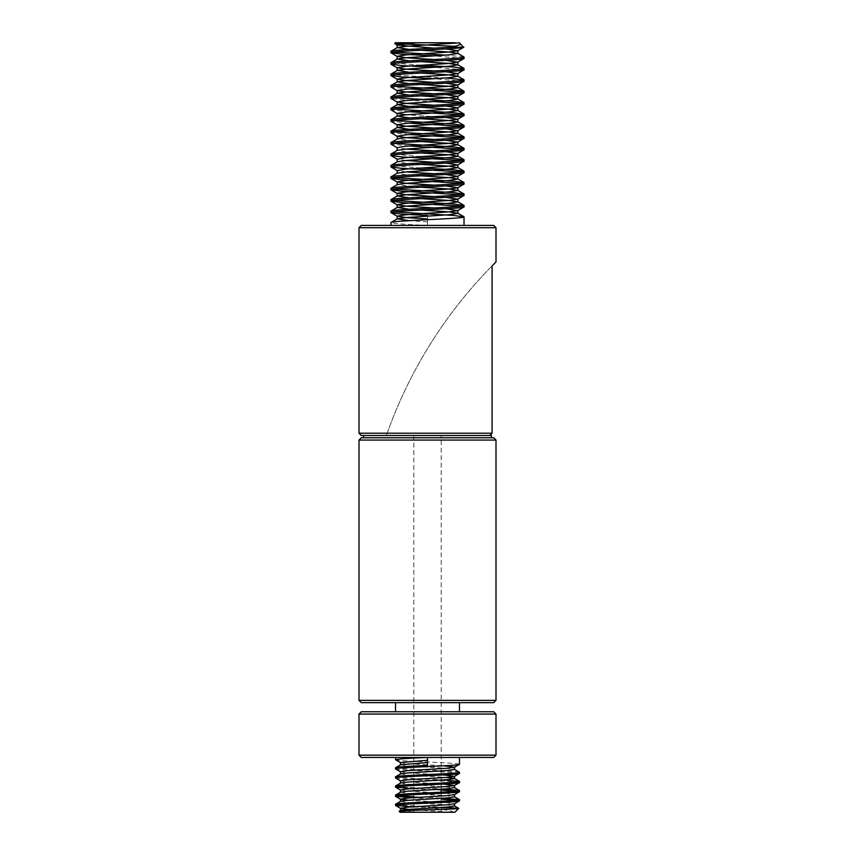 <?xml version="1.0" encoding="UTF-8"?>
<svg xmlns="http://www.w3.org/2000/svg" width="855" height="855" viewBox="0 0 855 855"><rect width="100%" height="100%" fill="white"/><g stroke="black" fill="none" stroke-linecap="round" stroke-linejoin="round"><path stroke-width="0.64" stroke-dasharray="4.28 3.21" d="M491.433 435.494L361.28 435.494M363.567 437.771L491.433 437.771L363.567 437.771M441.201 435.494L413.799 435.494L441.201 435.494L441.201 789.208M441.201 792.2L441.201 812.25L413.799 812.25L441.201 812.25M413.799 435.494L413.799 812.25M459.466 711.777L395.534 711.777L459.466 711.777M459.466 702.65L395.534 702.65L459.466 702.65M459.466 757.445L395.534 757.445L459.466 757.445M413.799 807.035L441.201 807.686M395.534 804.256L404.896 805.399L443.66 807.312M411.341 797.779L441.201 799.201M457.03 800.259L459.466 800.836M395.534 795.129L397.97 795.695M413.799 796.764L441.201 798.057M413.799 788.77L441.201 790.063M457.03 791.132L459.466 791.698M395.534 785.991L404.896 787.134L443.66 789.047M395.534 777.997C393.557 779.525 461.444 781.043 459.466 782.571M395.534 776.853L404.896 777.997L443.66 779.92M395.534 768.869C393.557 770.387 461.444 771.915 459.466 773.433M395.534 767.726C393.557 769.244 461.444 770.772 459.466 772.289M395.534 759.732C393.557 761.249 461.444 762.778 459.466 764.295M400.097 812.25L454.903 812.25M399.157 811.299L413.435 812.25M459.979 43.263L455.544 42.75M402.288 42.75L395.534 42.75M463.848 47.132L454.518 46.32M427.5 219.714L427.5 225.421L390.97 225.421L464.03 225.421L427.5 225.421L427.5 215.428M463.902 56.879L445.797 55.126M393.749 52.027L390.97 51.311M464.03 58.45L434.094 55.917M420.906 65.258L390.97 62.725M464.03 69.864L434.094 67.331M445.797 77.955L401.668 75.571L390.97 74.15M464.03 81.278L434.094 78.746M393.749 86.28L390.97 85.564M464.03 92.703L461.251 91.987M409.203 88.888L391.098 87.135M393.749 97.694L390.97 96.978M464.03 104.118L461.251 103.402M434.094 101.585L401.668 99.832L391.098 98.549M393.749 109.109L390.97 108.393M464.03 115.532L461.251 114.816M409.203 111.716L391.098 109.974M393.749 120.523L390.97 119.818M464.03 126.946L461.251 126.241M409.203 123.141L391.098 121.389M393.749 131.948L390.97 131.232M464.03 138.371L461.251 137.655M409.203 134.556L391.098 132.803M393.749 143.362L390.97 142.646M464.03 149.785L461.251 149.069M409.203 145.97L391.098 144.217M420.906 156.593L390.97 154.06M464.03 161.2L461.251 160.484M420.906 168.018L390.97 165.485M464.03 172.614L461.251 171.908M393.749 177.616L390.97 176.9M464.03 184.039L461.251 183.323M393.749 189.03L390.97 188.314M464.03 195.453L461.251 194.737M393.749 200.444L390.97 199.728M464.03 206.867L461.251 206.151M393.749 211.858L390.97 211.153M492.085 265.884A456.677 456.677 0 0 0 386.396 435.494A456.677 456.677 0 0 1 492.085 265.884L492.085 433.207L359.004 433.207M487.222 435.494L386.396 435.494L487.222 435.494M427.5 225.421C405.313 224.47 393.129 223.518 390.97 222.567M454.069 812.25C451.141 810.604 442.281 809.087 427.5 807.686M495.996 700.363L359.004 700.363M359.004 440.058L495.996 440.058M361.28 702.65L493.72 702.65M493.72 437.771L361.28 437.771M361.28 757.445L493.72 757.445M493.72 711.777L361.28 711.777M495.996 755.168L359.004 755.168M359.004 714.064L495.996 714.064M427.5 765.439L427.5 757.445M400.471 762.585L408.391 763.729L443.66 765.802M400.471 771.723L408.391 772.867L443.66 774.94M400.471 780.85L408.391 781.994L443.66 784.078M400.471 789.988L408.391 791.132L446.609 793.408L454.411 794.68M408.391 800.259L446.609 802.546L454.411 803.818M408.391 809.396L452.466 812.25M400.589 764.744L408.391 766.016L446.609 768.292L454.529 769.436M400.589 773.871L408.391 775.143L446.609 777.43M400.589 783.009L408.391 784.281L454.529 787.637M400.589 792.147L408.391 793.408L446.609 795.695L454.529 796.839M400.589 801.274L408.391 802.546L446.609 804.833L454.529 805.966M401.358 810.903L417.155 812.25M359.004 227.708L495.996 227.708M493.72 225.421L361.28 225.421M427.5 216.144L427.5 218.998M427.5 221.851L409.203 220.675M420.906 210.041L409.203 209.251M420.906 198.627L409.203 197.836M420.906 187.213L397.148 184.744M420.906 175.799L406.04 174.762L397.148 173.244M420.906 164.374L406.04 163.337L397.297 161.734M420.906 152.96L406.04 151.923L397.297 150.32M420.906 141.545L397.148 139.076M420.906 130.131L409.203 129.34M420.906 118.706L409.203 117.915M420.906 107.292L409.203 106.501M420.906 95.878L409.203 95.087M420.906 84.463L409.203 83.672M420.906 73.038L409.203 72.248M420.906 61.624L409.203 60.833M420.906 50.21L409.203 49.419M445.797 208.759L434.094 207.968M445.797 197.345L434.094 196.554M445.797 185.93L434.094 185.14M445.797 174.516L434.094 173.725M406.04 171.908L397.297 170.658M445.797 163.091L434.094 162.3M406.04 160.484L397.148 159.148M445.797 151.677L434.094 150.886M406.04 149.069L397.148 147.648M445.797 140.263L434.094 139.472M445.797 128.849L434.094 128.058M445.797 117.424L406.04 114.816M445.797 106.009L434.094 105.218M445.797 94.595L434.094 93.804M445.797 83.181L434.094 82.39M445.797 71.756L434.094 70.965M445.797 60.342L434.094 59.551M445.797 48.927L434.094 48.137"/><path stroke-width="1.28" d="M359.004 227.708L361.28 225.421L493.72 225.421L495.996 227.708L359.004 227.708L359.004 433.207L492.085 433.207L492.085 265.884L495.996 261.951L492.085 265.884M495.996 227.708L495.996 261.951M363.567 435.494L363.567 437.771M359.004 433.207L361.28 435.494L489.659 435.494L492.085 433.207L489.659 435.494L491.433 435.494L491.433 437.771M495.996 700.363L493.72 702.65L361.28 702.65L359.004 700.363L495.996 700.363L495.996 440.058L359.004 440.058L361.28 437.771L493.72 437.771L495.996 440.058M495.996 755.168L493.72 757.445L361.28 757.445L359.004 755.168L495.996 755.168L495.996 714.064L359.004 714.064L361.28 711.777L493.72 711.777L495.996 714.064M441.201 789.208L441.201 792.2M359.004 755.168L359.004 714.064M359.004 700.363L359.004 440.058M459.466 711.777L459.466 702.65M395.534 711.777L395.534 702.65M459.466 800.836L459.466 799.692C461.444 801.21 393.557 802.738 395.534 804.256L395.534 805.399C393.557 803.882 461.444 802.353 459.466 800.836L454.411 803.818L446.609 804.833L408.391 807.109L400.471 808.253L400.471 810.54L401.358 810.903M454.529 794.552L454.529 796.839L446.609 797.982L408.391 800.259L400.589 801.274L395.534 804.256M459.466 791.698L459.466 790.554C461.444 792.083 393.557 793.6 395.534 795.129L395.534 796.262C393.557 794.744 461.444 793.226 459.466 791.698L454.411 794.68L446.609 795.695L408.391 797.982L400.471 799.126L400.471 801.402M443.66 789.047L459.37 790.448L454.411 787.573L446.609 788.844L408.391 791.132L400.589 792.147L395.534 795.129M459.466 782.571L459.466 781.427C461.444 782.945 393.557 784.473 395.534 785.991L395.534 787.134C393.557 785.606 461.444 784.088 459.466 782.571L454.411 785.553L446.609 786.557L408.391 788.844L400.471 789.988L400.471 792.275M446.609 777.43L454.529 778.574L446.609 779.707L408.391 781.994L400.589 783.009L395.534 785.991M459.466 773.433L459.466 772.289C461.444 773.818 393.557 775.335 395.534 776.853L395.534 777.997C393.557 776.479 461.444 774.951 459.466 773.433L454.411 776.415L446.609 777.43L408.391 779.707L400.471 780.85L400.471 783.137M443.66 765.802L454.529 767.149L454.529 769.436L446.609 770.579L408.391 772.867L400.589 773.871L395.534 776.853M400.589 762.713L395.534 759.732C397.425 758.973 408.081 758.214 427.5 757.445L427.5 765.439C408.081 766.198 397.425 766.967 395.534 767.726L395.534 768.869C393.557 767.341 461.444 765.823 459.466 764.295L454.411 767.277L446.609 768.292L408.391 770.579L400.471 771.723L400.471 773.999M459.466 764.295L459.466 757.445M427.5 762.585L400.589 764.744L395.534 767.726M395.534 805.399L413.799 807.035M443.66 807.312L450.104 807.686L441.201 807.686M395.534 796.262L411.341 797.779M441.201 799.201L457.03 800.259M397.97 795.695L413.799 796.764M441.201 798.057L459.466 799.692M395.534 787.134L413.799 788.77M441.201 790.063L457.03 791.132M395.534 777.997L400.589 780.978M443.66 779.92L459.466 781.427M395.534 768.869L400.589 771.851M454.411 769.308L459.466 772.289M395.534 759.732L395.534 757.445M454.903 812.25L400.097 812.25L399.157 811.299C396.763 810.284 460.129 809.322 458.74 808.403L454.903 812.25M454.529 803.689L454.529 805.966L446.609 807.109L408.391 809.396L400.589 810.412L399.157 811.299M395.534 42.75L455.544 42.75L402.288 42.75L394.764 43.52L395.534 42.75M459.221 42.75L463.56 47.314L448.854 47.314C426.303 48.671 389.613 49.975 390.97 51.311L397.297 47.57L406.04 46.32L459.434 42.868M454.518 46.32L394.764 43.52M464.03 225.421L464.03 216.86C466.296 218.762 388.704 220.665 390.97 222.567L397.297 218.816L406.04 217.576L448.961 214.723L457.853 213.29L448.961 211.858L420.906 210.041M390.97 222.567L390.97 225.421M390.97 51.311L390.97 52.743C388.63 50.926 458.804 49.152 463.56 47.314L463.848 47.132M390.97 62.725L390.97 64.157C388.704 62.255 466.296 60.352 464.03 58.45L464.03 57.018C466.296 58.92 388.704 60.823 390.97 62.725L397.297 58.984L406.04 57.734L448.961 54.88L457.853 53.448L448.961 52.027L420.906 50.21M434.094 70.965L406.04 69.148L397.148 67.727L406.04 66.295L448.961 63.441L457.703 62.191L464.03 58.45M390.97 74.15L390.97 75.571C388.704 73.669 466.296 71.767 464.03 69.864L464.03 68.443C466.296 70.345 388.704 72.248 390.97 74.15L397.297 70.399L406.04 69.148L448.961 66.295L457.853 64.873L448.961 63.441L420.906 61.624M434.094 82.39L406.04 80.573L397.148 79.141L406.04 77.72L448.961 74.855L457.703 73.615L464.03 69.864M390.97 85.564L390.97 86.986C388.704 85.083 466.296 83.181 464.03 81.278L464.03 79.857C466.296 81.759 388.704 83.662 390.97 85.564L397.297 81.813L406.04 80.573L448.961 77.72L457.853 76.287L448.961 74.855L420.906 73.038M434.094 93.804L406.04 91.987L397.148 90.555L406.04 89.134L448.961 86.28L457.703 85.03L464.03 81.278M390.97 96.978L390.97 98.411C388.704 96.508 466.296 94.606 464.03 92.703L464.03 91.271C466.296 93.174 388.704 95.076 390.97 96.978L397.297 93.238L406.04 91.987L448.961 89.134L457.853 87.702L448.961 86.28L420.906 84.463M434.094 105.218L406.04 103.402L397.148 101.98L406.04 100.548L448.961 97.694L457.703 96.444L464.03 92.703M390.97 108.393L390.97 109.825C388.704 107.922 466.296 106.02 464.03 104.118L464.03 102.686C466.296 104.588 388.704 106.49 390.97 108.393L397.297 104.652L406.04 103.402L448.961 100.548L457.853 99.116L448.961 97.694L420.906 95.878M406.04 114.816L397.148 113.394L406.04 111.962L448.961 109.109L457.703 107.858L464.03 104.118M390.97 119.818L390.97 121.239C388.704 119.337 466.296 117.434 464.03 115.532L464.03 114.11C466.296 116.013 388.704 117.915 390.97 119.818L397.297 116.066L406.04 114.816L448.961 111.962L457.853 110.541L448.961 109.109L420.906 107.292M434.094 128.058L406.04 126.241L397.148 124.809L406.04 123.387L448.961 120.523L457.703 119.283L464.03 115.532M390.97 131.232L390.97 132.653C388.704 130.751 466.296 128.849 464.03 126.946L464.03 125.525C466.296 127.427 388.704 129.329 390.97 131.232L397.297 127.481L406.04 126.241L448.961 123.387L457.853 121.955L448.961 120.523L420.906 118.706M434.094 139.472L406.04 137.655L397.148 136.223L406.04 134.801L448.961 131.948L457.703 130.697L464.03 126.946M390.97 142.646L390.97 144.078C388.704 142.176 466.296 140.273 464.03 138.371L464.03 136.939C466.296 138.841 388.704 140.744 390.97 142.646L397.297 138.905L406.04 137.655L448.961 134.801L457.853 133.369L448.961 131.948L420.906 130.131M397.148 150.501L397.148 147.648L406.04 146.216L448.961 143.362L457.703 142.112L464.03 138.371M390.97 154.06L390.97 155.492C388.704 153.59 466.296 151.688 464.03 149.785L464.03 148.353C466.296 150.256 388.704 152.158 390.97 154.06L397.297 150.32L406.04 149.069L448.961 146.216L457.853 144.784L448.961 143.362L420.906 141.545M461.251 160.484L401.668 156.914L391.098 155.642L397.297 159.233L406.04 157.63L448.961 154.776L457.703 153.526L464.03 149.785M390.97 165.485L390.97 166.907C388.704 165.004 466.296 163.102 464.03 161.2L464.03 159.778C466.296 161.681 388.704 163.583 390.97 165.485L397.297 161.734L406.04 160.484L448.961 157.63L457.853 156.209L448.961 154.776L420.906 152.96M461.251 171.908L401.668 168.339L391.098 167.056L397.297 170.658L406.04 169.055L448.961 166.191L457.703 164.951L464.03 161.2M390.97 176.9L390.97 178.321C388.704 176.419 466.296 174.516 464.03 172.614L464.03 171.192C466.296 173.095 388.704 174.997 390.97 176.9L397.297 173.148L406.04 171.908L448.961 169.055L457.853 167.623L448.961 166.191L420.906 164.374M434.094 185.14L406.04 183.323L397.148 181.891L406.04 180.469L448.961 177.616L457.703 176.365L464.03 172.614M390.97 188.314L390.97 189.746C388.704 187.844 466.296 185.941 464.03 184.039L464.03 182.607C466.296 184.509 388.704 186.411 390.97 188.314L397.297 184.573L406.04 183.323L448.961 180.469L457.853 179.037L448.961 177.616L420.906 175.799M434.094 196.554L406.04 194.737L397.148 193.316L406.04 191.883L448.961 189.03L457.703 187.779L464.03 184.039M390.97 199.728L390.97 201.16C388.704 199.258 466.296 197.355 464.03 195.453L464.03 194.021C466.296 195.923 388.704 197.826 390.97 199.728L397.297 195.987L406.04 194.737L448.961 191.883L457.853 190.451L448.961 189.03L420.906 187.213M434.094 207.968L406.04 206.151L397.148 204.73L406.04 203.298L448.961 200.444L457.703 199.194L464.03 195.453M390.97 211.153L390.97 212.574C388.704 210.672 466.296 208.77 464.03 206.867L464.03 205.446C466.296 207.348 388.704 209.251 390.97 211.153L397.297 207.402L406.04 206.151L448.961 203.298L457.853 201.876L448.961 200.444L420.906 198.627M427.5 219.714L427.5 218.998L406.04 217.576L397.148 216.144L406.04 214.723L448.961 211.858L457.703 210.619L464.03 206.867M464.03 57.018L457.703 53.277M445.797 55.126L393.749 52.027M434.094 55.917L401.668 54.164L390.97 52.743M464.03 68.443L453.332 67.011L420.906 65.258M434.094 67.331L401.668 65.579L390.97 64.157M464.03 79.857L445.797 77.955M434.094 78.746L401.668 77.003L390.97 75.571M464.03 91.271L453.332 89.85L393.749 86.28M461.251 91.987L409.203 88.888M397.297 90.737L390.97 86.986M464.03 102.686L453.332 101.264L393.749 97.694M461.251 103.402L434.094 101.585M397.297 102.151L390.97 98.411M464.03 114.11L453.332 112.678L393.749 109.109M461.251 114.816L409.203 111.716M397.297 113.565L390.97 109.825M464.03 125.525L453.332 124.093L393.749 120.523M461.251 126.241L409.203 123.141M397.297 124.99L390.97 121.239M464.03 136.939L453.332 135.518L393.749 131.948M461.251 137.655L409.203 134.556M397.297 136.405L390.97 132.653M464.03 148.353L453.332 146.932L393.749 143.362M461.251 149.069L409.203 145.97M397.297 147.819L390.97 144.078M464.03 159.778L453.332 158.346L420.906 156.593M464.03 171.192L453.332 169.76L420.906 168.018M464.03 182.607L453.332 181.185L393.749 177.616M461.251 183.323L401.668 179.753L390.97 178.321M464.03 194.021L453.332 192.599L393.749 189.03M461.251 194.737L401.668 191.167L390.97 189.746M464.03 205.446L453.332 204.014L393.749 200.444M461.251 206.151L401.668 202.582L390.97 201.16M464.03 216.86L453.332 215.428L393.749 211.858M427.5 216.144L427.5 215.428C405.313 214.477 393.129 213.526 390.97 212.574L397.297 216.326M459.979 43.263C461.134 44.706 457.425 46.063 448.854 47.314M450.104 807.686L458.74 808.403L454.411 805.848M427.5 760.298L400.471 762.585L400.471 764.872M443.66 774.94L454.411 776.415M443.66 784.078L454.411 785.553M395.63 796.368L400.589 799.243L408.391 800.259M395.63 805.506L400.589 808.381L408.391 809.396M409.203 220.675L397.297 218.816M409.203 209.251L397.297 207.402M409.203 197.836L397.297 195.987M397.148 181.891L397.297 184.573M397.148 170.476L397.297 173.148M397.148 136.223L397.297 138.905M409.203 129.34L397.297 127.481M409.203 117.915L397.297 116.066M409.203 106.501L397.297 104.652M409.203 95.087L397.297 93.238M409.203 83.672L397.297 81.813M409.203 72.248L397.297 70.399M409.203 60.833L397.297 58.984M409.203 49.419L397.297 47.57M457.703 210.619L445.797 208.759M457.703 199.194L445.797 197.345M457.703 187.779L445.797 185.93M457.703 176.365L445.797 174.516M434.094 173.725L406.04 171.908M457.703 164.951L445.797 163.091M434.094 162.3L406.04 160.484M457.703 153.526L445.797 151.677M434.094 150.886L406.04 149.069M457.703 142.112L445.797 140.263M457.703 130.697L445.797 128.849M457.703 119.283L445.797 117.424M457.703 107.858L445.797 106.009M457.703 96.444L445.797 94.595M457.703 85.03L445.797 83.181M457.703 73.615L445.797 71.756M457.703 62.191L445.797 60.342M434.094 59.551L406.04 57.734L397.148 56.312L406.04 54.88L448.961 52.027L457.703 50.776L445.797 48.927M434.094 48.137L397.297 45.069L415.883 42.75M400.589 790.116L395.63 787.241M454.529 778.574L454.529 776.287M454.529 787.701L454.529 785.424M459.37 799.585L454.411 796.71M459.37 781.32L454.411 778.445M457.703 213.109L463.902 216.71M457.703 201.695L463.902 205.296M457.703 190.28L463.902 193.882M457.703 178.866L463.902 182.457M457.703 167.441L463.902 171.043M457.703 156.027L463.902 159.629M457.703 144.613L463.902 148.214M457.703 133.198L463.902 136.789M457.703 121.773L463.902 125.375M457.703 110.359L463.902 113.961M457.703 98.945L463.902 102.547M457.703 87.531L463.902 91.122M457.703 76.106L463.902 79.707M457.703 64.691L463.902 68.293M397.148 216.144L397.148 218.998M457.853 210.437L457.853 213.29M397.148 204.73L397.148 207.583M457.853 199.023L457.853 201.876M397.148 193.316L397.148 196.169M457.853 187.598L457.853 190.451M457.853 176.183L457.853 179.037M457.853 164.769L457.853 167.623M397.148 159.062L397.148 161.916M457.853 153.355L457.853 156.209M457.853 141.93L457.853 144.784M457.853 130.516L457.853 133.369M397.148 124.809L397.148 127.662M457.853 119.102L457.853 121.955M397.148 113.394L397.148 116.248M457.853 107.687L457.853 110.541M397.148 101.98L397.148 104.834M457.853 96.262L457.853 99.116M397.148 90.555L397.148 93.409M457.853 84.848L457.853 87.702M397.148 79.141L397.148 81.995M457.853 73.434L457.853 76.287M397.148 67.727L397.148 70.58M457.853 62.02L457.853 64.873M397.148 56.312L397.148 59.166M457.853 50.595L457.853 53.448M397.148 44.888L397.148 47.741M463.816 47.228L457.703 50.776M391.098 52.882L397.297 56.483M391.098 64.307L397.297 67.898M391.098 75.721L397.297 79.323M391.098 178.471L397.297 182.072M391.098 189.885L397.297 193.487M391.098 201.31L397.297 204.901M397.297 45.069L394.807 43.616"/></g></svg>
